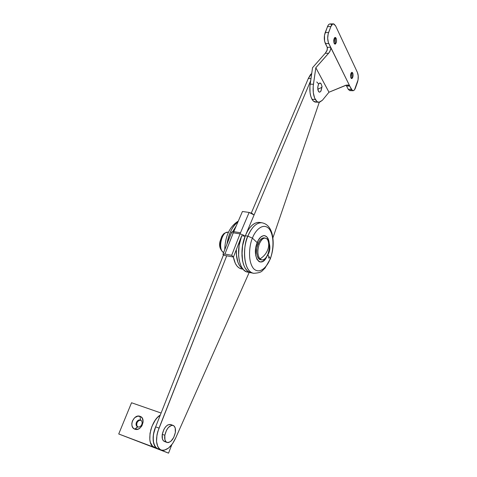 <?xml version="1.0" encoding="UTF-8"?>
<svg xmlns="http://www.w3.org/2000/svg" width="477" height="477" viewBox="0 0 477 477"><rect width="100%" height="100%" fill="white"/><g stroke="black" fill="none" stroke-linecap="round" stroke-linejoin="round"><path stroke-width="0.72" d="M265.313 238.071L264.127 237.88C261.754 237.82 259.721 239.848 258.027 243.968L259.22 244.164C260.907 240.044 262.94 238.011 265.313 238.071L267.353 239.215C268.986 242.328 269.117 245.828 267.746 249.715C266.238 253.585 263.638 256.65 259.965 258.916C261.623 260.484 263.441 260.263 265.421 258.242C270.185 252.953 271.121 247.05 268.223 240.545L267.353 239.215C264.491 236.807 261.778 238.458 259.22 244.164C257.216 250.526 257.461 255.439 259.965 258.916C263.638 256.65 266.238 253.585 267.746 249.715C269.117 245.828 268.986 242.328 267.353 239.215C269.743 242.739 269.97 247.581 268.026 253.746C266.345 257.938 264.288 260.001 261.849 259.935L259.965 258.916C257.461 255.439 257.216 250.526 259.22 244.164L258.027 243.968C255.356 250.616 256.9 259.518 260.669 259.721L261.575 259.887M260.77 259.732L258.778 258.701L257.341 256.137L256.692 252.428L256.93 248.147L258.027 243.968L259.804 240.545L261.986 238.417L264.395 237.922M269.034 256.548L268.468 258.135M267.883 255.04L270.22 258.641C272.761 253.043 275.271 237.272 269.243 228.954C262.726 221.632 254.581 231.542 252.44 238.142L257.181 242.674C260.716 233.152 268.253 233.563 269.177 242.853L268.664 240.354L267.048 237.123L264.729 235.632L263.399 235.632L260.675 237.147L258.2 240.474L255.797 247.706L255.678 255.32L256.924 259.261L259.005 261.569L260.263 261.998L262.952 261.33L265.54 258.79L266.84 256.614C260.889 269.606 251.361 256.626 257.181 242.674L252.44 238.142C249.644 243.896 247.134 260.955 253.692 268.778C260.651 275.307 268.259 264.818 270.22 258.641L269.946 259.333L270.22 258.641C268.259 264.818 260.651 275.307 253.692 268.778C247.134 260.955 249.644 243.896 252.44 238.142L247.867 236.163C243.413 243.061 241.982 271.491 253.776 273.291C244.939 272.814 241.308 251.606 247.867 236.163L245.315 235.745C238.744 251.146 242.405 272.313 251.26 272.802L249.328 272.218L247.08 270.614L245.142 268.098L243.604 264.753L242.531 260.698L241.964 251.158L242.501 246.06L245.112 236.258L241.72 235.704C235.394 251.057 239.174 271.646 247.945 272.152L246.007 271.568L243.741 269.97L241.791 267.454L240.241 264.115L239.156 260.072L238.595 255.493L239.114 245.47L241.72 235.704L245.112 236.258C238.792 251.659 242.531 272.307 251.26 272.802L253.114 273.166M261.766 222.753L259.25 222.377C253.907 222.228 249.262 226.688 245.315 235.745L247.867 236.163C251.808 227.076 256.441 222.61 261.766 222.753L261.778 222.759C255.201 222.3 250.02 230.54 247.867 236.163L252.44 238.142C254.581 231.542 262.726 221.632 269.243 228.954C275.271 237.272 272.761 253.043 270.22 258.641L268.104 255.308M251.516 272.832L249.06 272.081L246.842 270.376L244.945 267.758L243.455 264.324L242.441 260.203L241.946 255.559L242.596 245.482L245.315 235.745L247.313 231.518L249.632 227.958L252.172 225.198L254.825 223.331L257.485 222.431L259.876 222.473M251.307 213.07L308.321 78.466L310.974 78.526L308.321 78.466L310.449 74.639L311.714 73.434L308.321 78.466L251.307 213.07M310.652 80.726L254.08 214.978L310.652 80.726M319.28 102.239L272.904 237.874L319.28 102.239M246.06 234.004L254.08 214.978L251.981 213.386L249.131 212.444L240.014 233.891L242.912 234.815L245.112 236.258L242.912 234.815L240.014 233.891L233.277 232.8L240.014 233.891L249.131 212.444L242.429 211.49L249.131 212.444L254.08 214.978L246.06 234.004M316.752 81.972L318.553 83.863M233.277 232.8L224.917 254.074L231.679 255.308L224.917 254.074L233.295 232.818M233.766 231.667L242.429 211.49L233.766 231.667L231.733 232.055L233.748 231.667L240.48 232.752L233.748 231.667L233.557 232.156L233.748 231.667M351.704 72.635L351.943 77.352L351.269 78.419L351.943 77.352L351.919 72.981L352.724 72.999C353.391 75.73 353.046 77.596 351.686 78.586L350.768 77.524L350.565 75.253L351.102 73.106L351.811 72.367L352.306 72.45L353.004 73.917L352.897 76.851L352.092 78.419L351.591 78.58L350.929 77.942C350.255 75.211 350.601 73.345 351.96 72.343L352.724 72.999L351.919 72.981L351.573 72.492M335.021 37.796L335.343 42.93L334.645 43.985L335.343 42.93L335.283 38.22L336.124 38.214C336.881 41.123 336.535 43.097 335.087 44.128L333.989 42.894L333.745 40.426L334.323 38.166L334.83 37.558L335.653 37.582L336.529 39.835L336.351 42.381L335.468 43.991L334.914 44.111L334.174 43.359C333.405 40.45 333.745 38.47 335.2 37.427L336.124 38.214L335.283 38.22L334.8 37.582M316.412 102.054L313.651 101.291L312.053 99.323L310.819 96.36L310.05 92.627L309.919 86.301L312.548 67.692L325.26 53.257L326.918 50.806L327.443 47.867L324.593 41.189L324.491 35.238L327.484 26.634L330.883 26.557C331.563 24.858 332.38 23.957 333.345 23.856L335.546 25.74L357.434 72.474L335.546 25.74L333.84 23.91L332.552 24.13L330.883 26.557L328.194 33.778L327.687 38.226L328.325 42.429L349.772 86.081L349.086 85.335L346.517 85.091L328.981 92.222L322.369 100.295L328.981 92.222L315.828 67.728L328.981 92.222L345.706 85.3L347.966 84.995L349.772 86.081L330.615 47.277L330.805 49.22L329.267 52.446L315.828 67.728L313.186 86.391L313.311 92.735L314.629 98.077L316.883 101.422L317.765 101.977L319.632 102.185L322.369 100.295L319.024 102.251C317.616 102.233 316.376 101.297 315.297 99.449L312.053 99.323C313.139 101.166 314.391 102.096 315.804 102.12L318.773 102.239M349.695 90.618L348.186 89.235L351.376 89.324L349.772 86.081L346.57 85.991L345.867 85.246L346.57 85.991L349.772 86.081L352.33 90.511L353.439 90.648L354.536 89.73L358.066 79.862L358.221 75.801L357.434 72.474C358.537 75.414 358.543 78.693 357.458 82.312L355.46 87.899C354.787 89.712 353.976 90.648 353.034 90.719L351.376 89.324L348.186 89.235L346.57 85.991L348.186 89.235L349.856 90.624L352.932 90.719M351.37 89.634L350.267 90.552M333.345 23.856L329.953 23.933C328.987 24.041 328.164 24.941 327.484 26.634L330.883 26.557L328.593 32.514L325.189 32.573L327.973 25.579L329.16 24.214L330.072 23.933M330.454 23.993L331.658 24.947M350.738 77.423L350.941 73.47L350.738 77.423M334.138 43.288L334.258 38.285L334.138 43.288M310.151 84.173C309.394 90.386 310.026 95.436 312.053 99.323L315.297 99.449C313.288 95.555 312.662 90.487 313.425 84.262L310.151 84.173L312.548 67.692L325.26 53.257L328.605 53.257L315.828 67.728L313.425 84.262L310.151 84.173M325.368 43.538L328.76 43.514L330.615 47.277L327.24 47.295L325.368 43.538L328.76 43.514C327.407 40.128 327.347 36.461 328.593 32.514L325.189 32.573C323.943 36.508 324.002 40.163 325.368 43.538M329.822 51.623L328.605 53.257L325.26 53.257L327.24 50.002L327.24 47.295L330.615 47.277L330.877 48.505L329.822 51.623M320.663 91.501L319.483 92.174L318.397 91.304L317.73 87.38L318.541 84.173L319.668 83.022L320.461 83.111L321.152 83.874L322.053 86.468L321.099 83.785C319.006 82.277 317.897 84.065 317.777 89.163L321.403 87.631L322.053 86.468L321.403 87.631L317.777 89.163C318.368 92.15 319.369 92.878 320.777 91.34L322.064 86.599M321.802 87.78L321.003 90.958M158.012 448.803L157.189 448.458C152.342 444.642 151.829 437.445 155.639 426.867L153.409 434.565L153.195 440.986L154.691 445.941L156.003 447.617L157.631 448.666C152.58 446.883 151.543 436.133 155.639 426.867L153.558 433.694L153.123 437.069L153.564 443.055L155.639 447.247L157.189 448.458L160.57 449.751C155.746 445.941 155.24 438.721 159.05 428.102L155.639 426.867L223.367 255.189L233.444 257.043L231.679 255.308L240.032 233.897L231.679 255.308L233.444 257.043L226.706 255.803L159.05 428.102L155.639 426.867L223.367 255.189L226.706 255.803L157.815 431.5L156.969 434.958L156.528 441.517L157.804 446.716L159.026 448.541L160.57 449.751L162.377 450.306L164.362 450.193L168.59 448.022L172.596 443.628L175.81 437.695C171.637 446.734 166.825 450.872 161.387 450.097L160.856 449.894M175.81 437.695L249.215 272.403L175.81 437.695M236.258 225.854L232.752 231.589L236.258 225.854M240.491 232.764L240.289 233.241L240.491 232.764M231.739 232.287L232.144 232.931M222.962 254.271L223.367 255.189L223.075 254.152L224.917 254.074L222.962 254.271L231.774 231.953M233.444 257.043L241.284 236.878L233.444 257.043M137.698 426.927C139.427 427.326 140.798 426.504 141.812 424.464C142.486 422.306 142.045 420.821 140.482 420.022L140.041 416.32C146.677 418.305 141.24 431.918 134.842 429.187L137.489 426.837C136.094 425.943 135.724 424.494 136.386 422.479L136.935 422.723C136.297 424.613 136.601 426.033 137.853 426.981L136.738 425.448L136.935 422.723L136.386 422.479C137.394 420.452 138.753 419.635 140.482 420.022L140.727 420.13C142.098 421.018 142.462 422.467 141.812 424.464C140.798 426.504 139.427 427.326 137.698 426.927L134.842 429.187L133.113 427.976L132.051 425.973L131.813 423.493L132.427 420.899L134.717 417.655L137.919 416.117L140.977 416.797L142.414 418.407L143.124 421.972L141.919 425.818L140.22 427.869L138.097 429.145L134.842 429.187C128.271 427.058 133.721 413.696 140.041 416.32L140.482 420.022C138.753 419.635 137.394 420.452 136.386 422.479C135.701 424.625 136.142 426.11 137.698 426.927M157.631 448.666L168.554 453.15L171.78 444.737L168.554 453.15L118.725 433.981L163.086 450.998L152.64 446.329L150.368 442.423L149.82 439.711L150.022 433.313L151.907 426.48L155.168 420.315L157.148 417.798L160.314 415.02C150.273 420.893 145.783 444.838 154.274 447.378L118.725 433.981L131.539 402.755L118.725 433.981L168.554 453.15L157.631 448.666M161.101 413.034L131.539 402.755L161.101 413.034M150.625 430.415L152.002 426.241L150.625 430.415M140.912 420.231L138.706 420.583L136.935 422.723C137.895 420.762 139.218 419.927 140.912 420.231M164.827 435.274C166.509 428.638 169.24 425.335 173.008 425.365C175.071 426.223 175.84 428.632 175.333 432.579C173.676 439.21 170.933 442.507 167.105 442.483C165.084 441.619 164.321 439.216 164.827 435.274L162.269 434.338L164.827 435.274L164.947 439.848L166.038 441.833L167.743 442.596L168.745 442.483L170.855 441.285L173.7 437.522L175.333 432.579L175.226 428.09L174.183 426.092L172.513 425.269L171.517 425.353L168.357 427.505L166.503 430.248L164.827 435.274M173.008 425.365L170.468 424.458C166.688 424.423 163.951 427.714 162.269 434.338L163.945 429.318L165.805 426.587L167.922 424.852L170.73 424.554M170.867 424.619L171.642 425.186M165.197 441.648L163.486 440.879L162.395 438.894L162.269 434.338C161.763 438.262 162.532 440.665 164.565 441.535L166.843 442.388M241.761 268.962L238.965 267.865L236.974 266.011L235.31 263.352L233.39 257.031C234.762 264.169 237.552 268.146 241.756 268.956L243.031 269.207M242.674 268.76C238.196 265.713 236.079 259.339 236.318 249.644L236.574 256.656L237.373 260.609L238.625 263.978L240.277 266.643L242.674 268.76C238.196 265.713 236.079 259.339 236.318 249.644L236.336 254.223L237.862 262.153L239.299 265.23L241.1 267.549L242.674 268.76M228.382 232.275L228.101 232.227C221.71 230.868 217.542 249.721 223.624 252.589C217.59 249.751 221.632 231.065 228.006 232.216M220.732 248.052L220.106 246.126L220.296 241.654L221.555 237.349L222.777 235.698M237.928 221.978C232.329 226.337 228.662 233.76 226.927 244.236C229.258 232.627 232.925 225.21 237.928 221.978M223.606 252.643C220.07 249.739 218.871 246.007 220.004 241.445L221.817 236.294C223.469 234.296 223.164 232.985 228.101 232.227L228.274 232.251M253.776 273.291C262.773 272.772 261.801 270.59 264.884 268.33L270.232 259.1M270.268 258.999C273.363 250.353 273.989 242.024 272.152 234.01C270.376 227.41 266.917 223.659 261.778 222.759M247.945 272.152L250.604 272.677M224.721 249.817C225.198 236.002 229.729 226.42 238.315 221.072"/></g></svg>
